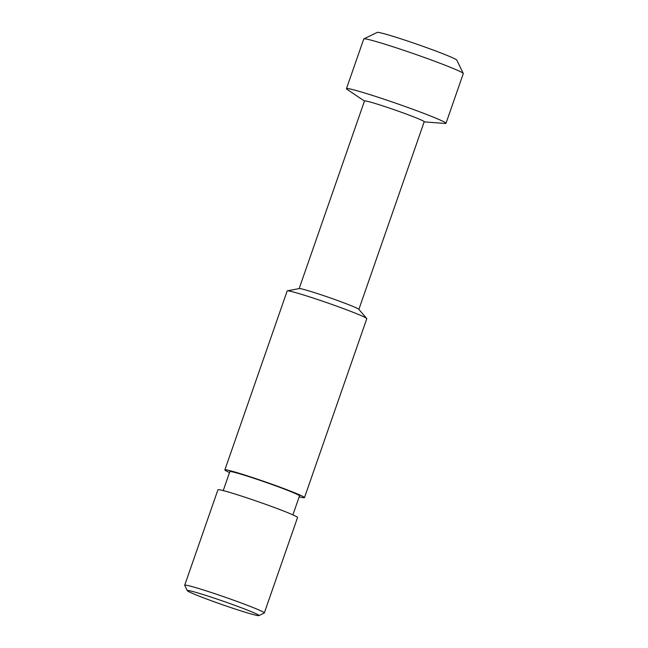 <?xml version="1.0" encoding="UTF-8"?>
<svg xmlns="http://www.w3.org/2000/svg" width="648" height="648" viewBox="0 0 648 648"><rect width="100%" height="100%" fill="white"/><g stroke="black" fill="none" stroke-linecap="round" stroke-linejoin="round"><path stroke-width="0.97" d="M358.871 309.388L424.213 121.751A31.614 1.49 -160.8 0 0 423.209 120.965A31.614 1.49 -160.8 0 0 390.712 108.524A31.614 1.49 -160.8 0 0 364.5 100.958L299.157 288.595M364.459 101.08L347.085 89.335A52.691 2.479 19.2 0 1 346.461 88.655A52.691 2.479 19.2 0 1 390.153 101.266A52.691 2.479 19.2 0 1 444.309 122.01A52.691 2.479 19.2 0 1 445.986 123.314A52.691 2.479 19.2 0 1 445.079 123.46L424.173 121.873M304.479 497.624L366.792 318.678A42.152 1.985 -160.8 0 0 366.719 318.476L358.79 309.299A31.614 1.49 -160.8 0 0 357.842 308.659A31.614 1.49 -160.8 0 0 326.56 296.63A31.614 1.49 -160.8 0 0 299.279 288.571L287.364 290.847A42.152 1.985 -160.8 0 0 287.177 290.952L224.864 469.897A42.152 1.985 19.2 0 1 259.808 479.982A42.152 1.985 19.2 0 1 303.134 496.579A42.152 1.985 19.2 0 1 304.479 497.624A42.152 1.985 19.2 0 1 299.19 496.797M366.719 318.476A42.152 1.985 -160.8 0 0 365.456 317.633A42.152 1.985 -160.8 0 0 323.741 301.587A42.152 1.985 -160.8 0 0 287.364 290.847M363.868 38.856L377.266 32.4A42.152 1.985 19.2 0 1 413.076 42.881A42.152 1.985 19.2 0 1 455.463 59.154A42.152 1.985 19.2 0 1 456.791 60.094L463.28 73.475A52.691 2.479 -160.8 0 0 461.619 72.301A52.691 2.479 -160.8 0 0 408.629 51.962A52.691 2.479 -160.8 0 0 363.868 38.856A52.691 2.479 -160.8 0 0 363.771 38.945L346.461 88.655M445.986 123.314L463.296 73.605A52.691 2.479 -160.8 0 0 463.28 73.475M188.511 591.519A37.94 1.79 -160.8 0 0 226.662 606.172A37.94 1.79 -160.8 0 0 258.892 615.6A37.94 1.79 -160.8 0 0 257.75 614.596A37.94 1.79 -160.8 0 0 217.914 599.376A37.94 1.79 -160.8 0 0 187.312 590.676A37.94 1.79 -160.8 0 0 188.511 591.519M187.312 590.676L184.712 585.322A42.152 1.985 19.2 0 1 184.704 585.217A42.152 1.985 19.2 0 1 219.656 595.31A42.152 1.985 19.2 0 1 262.975 611.898A42.152 1.985 19.2 0 1 264.319 612.943A42.152 1.985 19.2 0 1 264.246 613.016L258.892 615.6M184.704 585.217L217.939 489.783A42.152 1.985 19.2 0 1 252.89 499.867A42.152 1.985 19.2 0 1 296.209 516.464A42.152 1.985 19.2 0 1 297.554 517.509L264.319 612.943M292.896 514.868L299.506 495.89A36.887 1.742 -160.8 0 0 298.331 494.975A36.887 1.742 -160.8 0 0 260.415 480.46A36.887 1.742 -160.8 0 0 229.838 471.631L223.228 490.601M229.522 472.538A42.152 1.985 19.2 0 1 226.209 470.942A42.152 1.985 19.2 0 1 224.864 469.897"/></g></svg>
